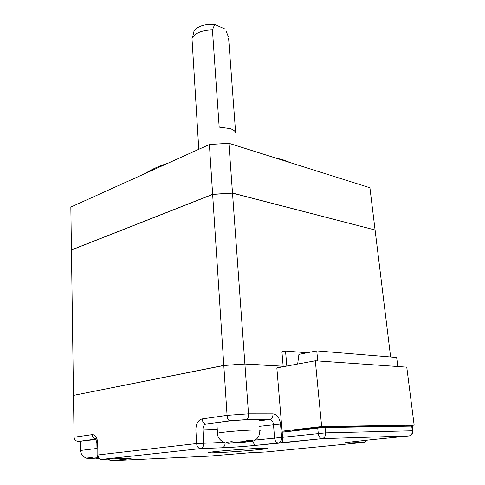 <?xml version="1.0" encoding="UTF-8"?>
<svg xmlns="http://www.w3.org/2000/svg" width="485" height="485" viewBox="0 0 485 485"><rect width="100%" height="100%" fill="white"/><g stroke="black" fill="none" stroke-linecap="round" stroke-linejoin="round"><path stroke-width="0.73" d="M404.326 425.709L405.151 425.618L404.314 425.63L404.387 426.218M404.314 425.63L324.168 426.909L293.17 430.547L293.207 430.947M317.748 428.079L282.197 432.238L282.646 442.817L322.016 438.646C320.009 438.361 318.754 436.615 318.251 433.402L317.748 428.079L325.041 427.552L325.562 432.875C325.635 436.124 324.471 438.046 322.076 438.646L278.293 442.975C276.256 442.708 275.013 441.023 274.558 437.919L273.485 424.557C273.037 421.465 271.776 419.767 269.715 419.47L253.54 419.567C245.665 419.586 230.587 420.665 222.56 421.786L216.862 422.865L216.898 423.435M412.996 430.819L412.408 426.182L411.716 426.097L325.041 427.552M286.829 366.06L285.532 351.061L281.918 351.789L283.161 366.333L244.901 364.041L248.508 413.826C248.617 417.003 247.968 418.925 246.556 419.604L229.666 420.816L206.083 424.029C204.021 424.624 202.979 426.491 202.948 429.625L203.712 443.041C203.682 446.194 202.645 448.043 200.602 448.601L101.413 459.416M283.161 366.333L283.198 366.733M414.154 425.115L406.763 367.157L315.317 360.785L276.844 367.909L282.112 431.207L321.664 426.539L414.154 425.115L404.381 426.182M292.843 430.989L282.112 431.207M244.901 364.041L223.809 365.514L73.484 395.384L74.072 437.215C74.302 439.725 75.751 441.132 78.418 441.417L80.492 441.871M235.152 364.684L234.358 364.738M234.352 364.635L244.889 363.938L232.509 193.139L212.642 194.418L223.803 365.411L233.546 364.799M74.072 437.215L92.186 434.627C95.393 434.705 97.224 437.5 97.679 442.999L97.94 454.954L196.613 443.551L195.879 430.134C195.94 423.866 198.025 420.131 202.136 418.919L227.065 415.36L223.809 365.514M79.316 441.671L80.492 441.987M255.274 440.077L281.627 437.409L280.518 424.054C279.615 417.876 277.111 414.475 272.994 413.857L248.508 413.826L227.065 415.36C227.38 418.519 228.247 420.337 229.666 420.816M259.008 420.386C260.348 419.834 258.529 419.561 253.54 419.567L246.556 419.604M245.034 441.447L245.064 441.932L249.999 441.386L252.679 440.404L247.035 440.574L244.373 441.562L239.414 442.114L234.546 442.271L231.8 441.653L226.04 442.308L228.72 442.92L233.661 442.757L228.835 443.296C227.429 443.272 227.416 443.151 228.811 442.92M251.206 441.538L245.064 441.932M239.281 442.12L239.311 442.575L244.046 442.417L246.15 441.902M232.315 442.908L234.491 443.108L239.311 442.575M233.624 442.223L233.661 442.757M217.535 452.669C233.321 452.014 264.222 449.474 267.605 448.528C269.114 448.128 266.586 448.055 260.015 448.31C244.64 448.88 211.806 451.577 208.926 452.487C207.428 452.911 210.296 452.972 217.535 452.669M371.304 439.707L409.025 435.936L322.016 438.646L409.055 435.93C411.359 435.397 412.444 433.687 412.317 430.813L413.002 430.886C413.093 433.748 411.777 435.433 409.055 435.93L409.352 435.888M96.103 439.537L83.687 440.726L80.48 441.332L80.486 441.659M94.351 458.137L98.485 458.234M94.351 458.04L90.234 458.713M98.152 457.87L93.684 458.064L91.01 457.579L86.894 458.046L89.44 458.531L94.357 458.319M390.625 356.996L375.087 229.987L232.509 193.139M283.155 366.236L244.889 363.938M73.575 395.366L223.803 365.411M212.642 194.418L71.453 249.999L73.484 395.299M375.075 229.914L369.922 187.756L228.896 143.293L232.503 193.048L375.05 229.981M228.896 143.293L209.387 144.518L70.846 207.059L71.447 249.92L212.636 194.327L232.503 193.048M212.636 194.327L209.387 144.518M291.176 162.93L283.258 159.917L273.716 157.425M167.913 163.239C158.504 166.264 151.011 169.647 145.421 173.394M192.199 41.862L191.999 38.6L192.569 37.309C196.007 32.622 202.633 30.149 212.436 29.894L219.178 127.112L230.199 128.604C233.2 129.628 235.007 130.944 235.619 132.544L228.617 38.224M228.423 36.902L226.077 30.985M193.394 33.786L194.061 30.919C197.898 26.038 204.785 23.88 214.722 24.438L212.436 29.894M214.722 24.438L225.258 29.142M222.294 193.709L222.857 193.673M297.651 364.059L298.918 354.377L316.766 350.897L396.675 357.493L397.803 366.533M317.748 360.955L316.766 350.897M293.17 430.547L292.425 430.638L293.183 430.619M315.317 360.785L321.664 426.539M324.168 426.909L324.235 427.576M285.532 351.061L307.138 352.771M252.927 441.192C253.546 443.763 254.74 445.127 256.523 445.285L278.354 442.969C280.572 442.399 281.664 440.55 281.627 437.409L325.562 432.875L412.317 430.813L411.716 426.097M92.186 434.627C92.459 437.343 93.672 438.822 95.836 439.064L78.679 441.411M97.679 442.999L96.873 443.223M97.133 455.13L97.94 454.954C98.219 457.719 99.443 459.204 101.626 459.41L122.887 458.452C132.411 458.07 133.63 458.289 126.536 459.101L111.077 460.744L208.538 456.161L250.818 452.663L266.162 451.971L363.962 442.375L349.006 442.944C342.167 443.151 343.519 442.75 353.074 441.744L370.873 439.749M282.646 442.817L256.553 445.285C244.98 446.449 233.473 447.285 222.039 447.788L200.535 448.607C198.31 448.346 197.001 446.667 196.613 443.551L223.9 442.393M217.262 429.389L195.879 430.134M202.136 418.919C202.536 422.041 203.852 423.745 206.083 424.029L216.928 423.92M259.045 420.883L269.715 419.47C271.927 418.864 273.019 416.991 272.994 413.857M280.518 424.054L259.463 426.327M222.039 447.788L222.063 447.782C233.485 447.279 244.967 446.449 256.523 445.285L256.553 445.285M95.83 439.052L95.005 438.373C95.236 437.288 95.854 438.883 96.873 443.144L97.127 455.075C97.455 457.828 98.952 459.277 101.626 459.41L200.535 448.607L222.063 447.782C223.973 447.315 225.01 445.654 225.167 442.799M217.541 433.711L217.504 433.244C220.154 432.214 243.325 430.189 254.316 430.043C259.317 429.971 261.136 430.171 259.784 430.638C259.893 434.996 258.165 438.276 254.607 440.477C252.109 441.514 250.581 441.817 250.036 441.38M249.999 441.386C251.333 441.417 251.266 441.55 249.799 441.78M244.046 442.417L234.491 443.108M244.373 441.562L234.546 442.271L244.355 441.562M374.444 439.616L375.341 439.301M364.32 442.32L366.442 440.41M208.356 456.167L208.732 456.136M108.349 459.107L110.859 460.75M126.536 459.101L111.047 460.744L107.67 459.137M98.582 458.331L96.46 458.458M80.631 450.456L96.988 448.461M90.895 458.707L89.579 458.525M93.702 458.064L98.031 457.725L93.684 458.064M78.418 441.417L80.492 441.92M228.72 442.92C225.198 444.284 217.195 439.604 217.504 433.244L216.862 422.865M370.916 439.743L375.687 439.271M345.847 442.599L344.914 442.829L349.03 442.944L363.986 442.375L367.084 440.344M130.168 458.622L126.506 459.101M80.48 441.332L80.625 450.189C80.286 456.931 88.943 459.58 89.44 458.531M267.581 448.213L267.605 448.528M198.783 149.307L191.999 38.6M194.061 30.919L192.569 37.309"/></g></svg>
